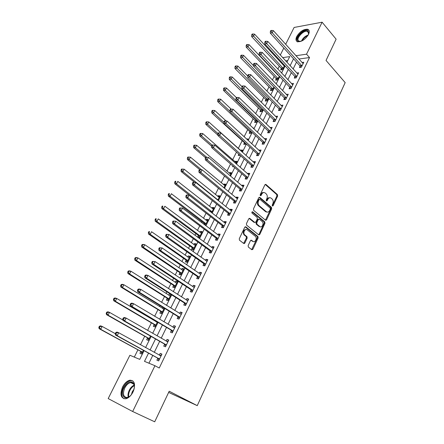 <?xml version="1.0" encoding="UTF-8"?>
<svg xmlns="http://www.w3.org/2000/svg" width="444" height="444" viewBox="0 0 444 444"><rect width="100%" height="100%" fill="white"/><g stroke="black" fill="none" stroke-linecap="round" stroke-linejoin="round"><path stroke-width="0.67" d="M272.377 206.038L273.121 205.777L277.65 196.054L277.45 194.594L265.95 184.46L264.89 184.832L260.212 194.677L260.367 195.726L261.133 195.471L261.738 194.189C262.704 192.524 263.853 192.124 265.185 192.99L266.2 193.873C267.371 195.138 267.593 196.72 266.872 198.618L266.272 199.889L266.428 200.932L267.177 200.666L267.776 199.395C268.725 197.735 269.858 197.33 271.167 198.185L272.166 199.051C273.315 200.294 273.532 201.865 272.821 203.752L272.233 205.011L272.377 206.038M272.25 205.883L276.884 195.998L276.684 194.539L265.212 184.438L265.978 184.482M260.251 195.593L260.972 194.133L261.738 194.189M266.3 200.782L267.011 199.334L267.776 199.395M122.594 386.929C124.647 383.067 127.112 380.824 129.981 380.192C134.765 380.608 135.77 384.548 132.995 392.013C130.969 395.876 128.521 398.14 125.663 398.817C120.762 398.373 119.741 394.411 122.594 386.929M296.747 36.491C299.866 31.552 303.463 29.138 307.542 29.243C309.446 29.909 309.773 31.646 308.53 34.449C305.416 39.399 301.831 41.83 297.763 41.753C295.804 41.087 295.465 39.333 296.747 36.491M248.141 245.576L248.363 247.064L251.759 249.683L252.875 249.239L258.125 237.962L257.958 236.524L245.854 226.867L244.716 227.284L239.283 238.717L239.438 240.16L243.706 243.467L244.849 243.023L247.147 238.145L246.986 236.702L244.705 234.887C242.535 232.961 245.144 227.966 247.308 229.875L255.389 236.313C257.526 238.167 255.011 243.168 252.864 241.314L251.543 240.276L250.422 240.709L248.141 245.576M285.664 44.322L294.111 27.456L322.111 22.2L336.119 39.172L326.04 60.44L345.171 82.617L197.253 405.65L169.197 391.236L154.706 421.8L132.667 411.51L108.192 398.573L129.892 355.267L139.749 359.379L144.067 350.666M322.111 22.2L306.549 54.185L295.893 55.722M148.546 353.119L144.489 361.355L154.95 365.717L159.241 368.021L309.524 57.554L306.549 54.185M154.95 365.717L132.667 411.51M265.512 220.185L266.594 219.786L271.695 208.841L271.489 207.376L259.84 197.408L258.735 197.78L253.469 208.869L253.663 210.356L265.512 220.185M264.963 223.293L259.784 234.404L258.686 234.826L246.603 225.147L246.431 223.682L248.723 218.848L249.855 218.442L254.745 222.422L255.855 222.017L257.348 218.848L257.159 217.382L252.048 213.17C251.681 212.232 251.898 211.794 252.697 211.86L264.752 221.822L264.963 223.293L264.197 223.204L259.024 234.299L259.784 234.404M309.524 57.554L298.868 59.03M296.52 62.082L293.123 69.009M291.336 72.661L287.873 79.726M286.091 83.361L282.556 90.57M280.786 94.189L277.178 101.548M275.413 105.145L271.734 112.654M269.98 116.234L266.228 123.898M264.48 127.456L260.65 135.276M258.919 138.817L255.006 146.792M253.28 150.311L249.289 158.453M247.58 161.949L243.506 170.257M241.802 173.732L237.651 182.212M235.958 185.664L231.718 194.311M230.042 197.741L225.713 206.571M224.048 209.973L219.63 218.981M217.976 222.355L213.47 231.552M211.832 234.898L207.231 244.283M205.605 247.602L200.91 257.181M199.301 260.473L194.511 270.246M192.912 273.51L188.023 283.483M186.436 286.719L181.446 296.897M179.881 300.1L174.786 310.489M173.238 313.658L168.037 324.264M166.506 327.394L161.2 338.223M159.679 341.319L154.262 352.37M152.764 355.433L148.951 363.214M300.066 66.162L299.406 67.527L301.337 67.288L303.785 62.249L301.97 62.487M294.933 76.707L294.261 78.088L296.187 77.878L298.668 72.777L296.786 72.999M289.738 87.374L289.061 88.772L290.981 88.589L293.49 83.433L291.553 83.65M284.482 98.168L283.794 99.584L285.714 99.428L288.25 94.211L286.291 94.455M279.165 109.091L278.466 110.517L280.38 110.401L282.95 105.117L280.963 105.395M273.782 120.141L273.077 121.589L274.986 121.501L277.583 116.156L275.574 116.461M268.337 131.324L267.621 132.789L269.53 132.734L272.155 127.328L270.119 127.667M262.826 142.641L262.104 144.128L264.002 144.106L266.661 138.633L264.763 138.667L264.596 139.005M257.248 154.096L256.515 155.6L258.408 155.616L261.1 150.072L259.207 150.072L259.007 150.477M251.598 165.695L250.86 167.216L252.747 167.266L255.472 161.655L253.579 161.622L253.352 162.093M245.882 177.434L245.132 178.971L247.014 179.06L249.778 173.382L247.891 173.31L247.624 173.854M240.093 189.316L239.338 190.876L241.214 191.003L244.006 185.253L242.13 185.142L241.825 185.764M234.238 201.348L233.466 202.925L235.337 203.091L238.167 197.269L236.291 197.125L235.958 197.819M228.305 213.531L227.528 215.129L229.387 215.334L232.251 209.435L230.386 209.252L230.014 210.023M222.294 225.868L221.506 227.483L223.365 227.728L226.262 221.761L224.409 221.534L223.992 222.383M216.211 238.361L215.412 239.999L217.26 240.282L220.202 234.238L218.348 233.971L217.899 234.904M210.051 251.01L209.241 252.669L211.083 253.002L214.058 246.875L212.215 246.57L211.721 247.58M203.813 263.825L202.991 265.506L204.823 265.878L207.836 259.679L206.005 259.324L205.467 260.423M197.491 276.806L196.659 278.51L198.485 278.926L201.537 272.644L199.711 272.244L199.134 273.432M191.087 289.954L190.248 291.68L192.058 292.141L195.155 285.775L193.334 285.337L192.718 286.608M184.599 303.274L183.749 305.022L185.553 305.533L188.689 299.084L186.88 298.596L186.214 299.961M178.027 316.772L177.167 318.542L178.96 319.103L182.134 312.57L180.336 312.032L179.626 313.486M171.367 330.447L170.496 332.245L172.278 332.85L175.497 326.229L173.704 325.646L172.949 327.195M164.619 344.311L163.731 346.126L165.507 346.786L168.764 340.076L166.988 339.438L166.184 341.092M157.775 358.352L156.882 360.195L158.641 360.905L161.949 354.107L160.179 353.418L159.329 355.172M281.424 61.938L281.03 62.721M279.298 66.2L277.866 69.07M274.176 76.479L272.411 80.014M268.997 86.869L266.894 91.092M263.758 97.38L261.305 102.298M258.458 108.014L255.65 113.647M253.097 118.77L249.922 125.136M247.669 129.654L244.122 136.769M242.185 140.659L238.3 148.457M236.491 152.081L232.673 159.746M230.558 163.986L226.973 171.173M224.547 176.04L221.212 182.739M218.465 188.245L215.373 194.444M212.304 200.61L209.468 206.294M206.06 213.131L203.491 218.293M201.887 221.506L201.426 222.433M199.739 225.818L197.436 230.436M195.848 233.627L195.005 235.309M193.334 238.672L191.309 242.729M189.732 245.898L188.5 248.357M186.841 251.693L185.104 255.178M183.538 258.319L181.912 261.583M180.264 264.885L178.821 267.782M177.267 270.896L175.236 274.98M173.604 278.249L172.455 280.547M170.918 283.638L168.465 288.556M166.85 291.797L166.012 293.478M164.491 296.536L161.605 302.32M160.007 305.528L159.485 306.571M157.975 309.601L154.651 316.267M153.075 319.441L152.875 319.835M151.382 322.832L147.602 330.408M144.7 336.241L140.459 344.749M137.929 349.817L134.299 357.104M287.751 60.573L285.647 60.861M281.346 68.554L280.686 69.88L282.512 69.653L284.621 65.396M283.133 64.99L284.121 64.857M278.344 75.169L278.022 75.247M276.251 78.81L275.585 80.153L277.406 79.953L279.282 76.163M271.101 89.183L270.424 90.543L272.239 90.371L273.881 87.057M265.889 99.672L265.207 101.049L267.016 100.905L268.415 98.085M260.617 110.29L259.929 111.677L261.732 111.566L262.881 109.241M255.283 121.023L254.584 122.427L256.388 122.35L257.281 120.535M249.889 131.885L249.184 133.305L250.977 133.256L251.615 131.973M252.98 128.027L253.579 128.005L253.38 128.41M244.433 142.874L243.717 144.311L245.504 144.294L245.876 143.545M246.553 139.011L248.141 138.983L247.635 140.004M241.814 151.743L242.635 150.083L240.848 150.089L240.626 150.538M238.828 154.157L238.189 155.45L240.071 155.267M235.919 163.631L237.068 161.322L235.287 161.289L235.026 161.81M232.928 166.039L232.589 166.716L233.744 166.744M229.953 175.669L231.429 172.694L229.653 172.627L229.365 173.21M223.909 187.856L225.724 184.199L223.959 184.099L223.632 184.754M217.793 200.205L219.952 195.848L218.193 195.71L217.832 196.431M211.594 212.709L214.108 207.637L212.354 207.459L211.96 208.253M205.261 225.336L208.192 219.564L206.449 219.353L206.016 220.224M204.362 223.548L203.963 224.353M197.63 237.235L199.306 237.496L202.203 231.646L200.466 231.396L200 232.334M198.357 235.642L197.586 237.201M192.28 247.885L191.481 249.489L193.207 249.794L196.143 243.873L194.411 243.584L193.906 244.6M186.125 260.278L185.315 261.899L187.035 262.254L190.004 256.255L188.284 255.922L187.74 257.021M179.892 272.827L179.071 274.47L180.78 274.864L183.794 268.792L182.079 268.42L181.496 269.597M173.576 285.531L172.749 287.196L174.453 287.634L177.5 281.485L175.796 281.069L175.169 282.329M170.629 294.206L169.43 293.878L168.764 295.221M167.188 298.401L166.35 300.089L168.037 300.566L171.057 294.477M162.798 307.237L162.276 308.286M160.717 311.433L159.868 313.142L161.544 313.664L164.28 308.153M155.905 321.117L155.711 321.512M154.157 324.631L153.302 326.362L154.967 326.934L157.409 322.011M147.519 338.001L146.648 339.754L148.307 340.376L150.444 336.058M140.792 351.548L139.91 353.324L141.558 353.99L143.39 350.299M168.637 392.413L197.253 405.65M280.297 55.034L283.805 48.03M286.918 62.249L289.716 56.61L282.678 57.626M145.593 347.58L151.115 336.435M152.658 333.316L158.064 322.399M159.629 319.242L164.924 308.547M166.506 305.355L171.695 294.883M173.293 291.658L178.377 281.396M179.987 278.138L184.965 268.087M186.597 264.802L191.469 254.956M193.112 251.637L197.891 241.991M199.55 238.644L204.229 229.193M205.899 225.818L210.489 216.561M212.171 213.159L216.666 204.09M218.365 200.666L222.766 191.775M224.475 188.323L228.788 179.615M230.508 176.14L234.737 167.604M236.469 164.108L240.609 155.75M242.352 152.225L246.414 144.034M248.168 140.493L252.142 132.467M253.907 128.904L257.803 121.034M259.579 117.455L263.397 109.746M265.179 106.144L268.92 98.59M270.712 94.972L274.381 87.573M276.179 83.933L279.77 76.679M281.585 73.027L285.104 65.923M293.534 58.78L290.115 65.729M288.311 69.386L284.82 76.473M283.022 80.12L279.459 87.351M277.678 90.976L274.042 98.357M272.261 101.965L268.553 109.496M266.783 113.087L262.998 120.768M261.239 124.342L257.376 132.184M255.627 135.731L251.687 143.734M249.95 147.264L245.926 155.433M244.194 158.941L240.093 167.271M238.373 170.757L234.182 179.265M232.478 182.728L228.205 191.408M226.512 194.844L222.144 203.702M220.463 207.115L216.012 216.156M214.341 219.547L209.801 228.771M208.142 232.129L203.502 241.547M201.865 244.883L197.13 254.49M195.499 257.798L190.67 267.604M189.055 270.879L184.121 280.891M182.528 284.138L177.489 294.355M175.907 297.569L170.768 307.997M169.203 311.177L163.958 321.828M162.41 324.969L157.054 335.842M155.522 338.95L150.055 350.05M278.038 75.208L249.078 44.672L247.974 46.792L278.072 78.605M240.848 150.089L242.085 151.199M235.287 161.289L236.535 162.387M229.653 172.627L230.924 173.709M223.959 184.099L225.247 185.17M218.193 195.71L219.497 196.764M212.354 207.459L213.675 208.502M206.449 219.353L207.786 220.385M200.466 231.396L201.826 232.406M194.411 243.584L195.793 244.583M188.284 255.922L189.682 256.904M182.079 268.42L183.5 269.38M175.796 281.069L177.234 282.018M169.43 293.878L170.896 294.81M265.945 220.324L265.595 220.035M291.564 83.627L292.59 84.726M286.33 94.378L287.501 95.599M281.03 105.256L282.273 106.516M275.674 116.256L276.928 117.505M270.252 127.395L271.523 128.632M264.763 138.667L266.05 139.888M259.207 150.072L260.517 151.282M253.579 161.622L254.912 162.815M247.891 173.31L249.239 174.486M242.13 185.142L243.495 186.308M236.291 197.125L237.679 198.268M230.386 209.252L231.796 210.384M224.409 221.534L225.835 222.649M218.348 233.971L219.797 235.07M212.215 246.57L213.686 247.647M206.005 259.324L207.492 260.384M199.711 272.244L201.221 273.288M193.334 285.337L194.872 286.358M186.88 298.596L188.434 299.6M180.336 312.032L181.918 313.014M173.704 325.646L175.313 326.606M166.988 339.438L168.62 340.382M160.179 353.418L161.838 354.334M269.702 197.747C268.598 197.502 267.699 198.03 267.011 199.334M263.681 192.541C262.565 192.308 261.66 192.835 260.972 194.133M265.462 220.141L270.929 208.769L270.723 207.304L259.085 197.364M270.329 209.096L270.185 208.07L259.945 199.334L259.174 199.595L258.53 200.954C257.803 202.858 258.019 204.445 259.191 205.711L266.261 211.666C267.593 212.537 268.742 212.132 269.702 210.439L270.329 209.096M259.429 199.295L258.408 199.534L259.174 199.595M266.938 212.049L265.495 211.594L258.43 205.639C257.259 204.379 257.037 202.791 257.764 200.888L258.408 199.534M258.619 234.771L259.024 234.299M249.128 218.387L253.985 222.333L254.651 222.411M252.081 211.905L263.986 221.734L264.752 221.822L263.986 221.734M259.751 226.496C261.904 228.416 264.369 223.321 262.171 221.517L259.374 219.208L258.275 219.608L256.782 222.771L256.965 224.231L259.751 226.496L258.991 226.401L260.206 226.767M258.702 219.131L257.509 219.525L258.275 219.608M258.991 226.401L256.205 224.137L256.022 222.683L257.509 219.525M264.197 223.204L264.008 221.756M253.269 241.547L250.86 240.221M246.081 229.509C243.312 229.92 242.596 231.674 243.945 234.782L244.866 235.031M243.634 243.412L246.392 238.034L246.231 236.597L244.111 234.926M251.665 249.617L257.365 237.851L257.198 236.419L245.144 226.806M284.282 66.073L254.562 34.155L253.469 36.247L251.654 36.586L281.096 68.132L281.873 69.73M252.408 34.81L252.841 33.972L252.114 34.11L251.681 34.948L252.408 34.81L283.172 68.321M252.841 33.972L254.562 34.155M251.654 36.586L251.681 34.948M301.998 65.917L272.239 32.756L273.343 30.603L303.119 63.609M300.594 67.377L299.817 65.729L270.313 33.117L272.239 32.756L271.145 31.274L271.584 30.414L270.812 30.564L270.374 31.424L271.145 31.274M270.374 31.424L270.313 33.117M273.343 30.603L271.584 30.414M246.903 45.349L247.347 44.5L246.62 44.628L246.176 45.471L246.903 45.349L247.974 46.792L246.159 47.103L276.002 78.388L276.801 80.02M247.347 44.5L249.078 44.672M246.159 47.103L246.176 45.471M253.474 65.601L243.528 55.322L242.407 57.465L240.604 57.742L270.846 88.767L271.673 90.421M241.331 56.011L241.78 55.15L241.059 55.267L240.609 56.122L241.331 56.011L272.916 89.005M241.78 55.15L243.528 55.322M240.604 57.742L240.609 56.122M247.724 76.013L237.912 66.095L236.78 68.265L234.981 68.515L265.629 99.256L266.489 100.949M235.697 66.8L236.147 65.934L235.431 66.034L234.976 66.9L235.697 66.8L267.699 99.528M236.147 65.934L237.912 66.095M234.981 68.515L234.976 66.9M296.864 76.49L266.689 43.606L267.804 41.425L297.996 74.159M295.482 77.955L294.683 76.274L264.763 43.934L266.689 43.606L265.584 42.119L266.034 41.242L265.262 41.381L264.813 42.252L265.584 42.119M264.813 42.252L264.763 43.934M267.804 41.425L266.034 41.242M291.664 87.191L261.066 54.59L262.199 52.381L292.812 84.826M290.315 88.656L289.482 86.946L259.152 54.884L261.066 54.59L259.956 53.091L260.412 52.209L259.64 52.325L259.191 53.208L259.956 53.091M259.191 53.208L259.152 54.884M262.199 52.381L260.412 52.209M286.402 98.013L255.378 65.706L256.521 63.475L287.562 95.621M285.081 99.478L284.221 97.741L253.463 65.973L255.378 65.706L254.262 64.197L254.717 63.303L253.951 63.414L253.496 64.308L254.262 64.197M253.496 64.308L253.463 65.973M256.521 63.475L254.717 63.303M242.013 86.669L232.223 77.001L231.08 79.198L229.287 79.415L260.356 109.873L261.244 111.594M229.992 77.722L230.447 76.845L229.731 76.934L229.276 77.811L229.992 77.722L262.421 110.173M230.447 76.845L232.223 77.001M229.287 79.415L229.276 77.811M281.08 108.963L249.617 76.967L250.777 74.703L282.256 106.549M279.792 110.439L278.899 108.663L247.708 77.195L249.617 76.967L248.49 75.447L248.956 74.542L248.196 74.636L247.73 75.541L248.49 75.447M247.73 75.541L247.708 77.195M250.777 74.703L248.956 74.542M301.326 41.22L298.19 41.153C294.1 38.85 304.162 28.205 307.925 30.869L308.835 32.928L308.308 34.871M308.613 34.066L307.853 31.591L307.298 31.358C303.269 30.014 295.321 39.177 298.84 41.103L300.51 41.436M309.013 30.386L307.97 29.826C302.98 28.161 293.123 39.51 297.469 41.908M132.989 392.013L131.102 394.932C125.58 401.859 119.725 395.549 123.987 387.612C127.606 381.79 130.852 380.397 133.722 383.422C134.81 385.697 134.565 388.561 132.989 392.013M134.393 386.763L133.772 384.11C133.072 382.911 132.035 382.406 130.658 382.589C128.36 383.094 126.39 384.893 124.753 387.984C122.477 393.972 123.299 397.141 127.217 397.497L129.67 396.364M134.021 389.244L132.284 391.68L131.418 394.538M132.834 380.863L130.664 380.602C127.811 381.224 125.369 383.455 123.332 387.29C120.962 392.785 121.179 396.614 123.981 398.773M236.397 97.619L226.473 88.034L225.313 90.26L223.526 90.443L255.017 120.613L255.938 122.366M224.214 88.778L224.681 87.89L223.965 87.962L223.504 88.85L224.214 88.778L225.313 90.26L257.087 120.94M224.681 87.89L226.473 88.034M223.526 90.443L223.504 88.85M231.152 109.107L220.646 99.206L219.475 101.46L217.693 101.609L249.622 131.474L250.571 133.267M218.37 99.967L218.842 99.068L218.132 99.129L217.66 100.028L218.37 99.967L219.475 101.46L230.003 111.339M218.842 99.068L220.646 99.206M217.693 101.609L217.66 100.028M226.129 120.984L214.752 110.517L213.564 112.793L211.794 112.909L244.161 142.463L245.149 144.3M212.454 111.289L212.931 110.378L212.221 110.428L211.749 111.339L212.454 111.289L213.564 112.793L223.937 122.294M212.931 110.378L214.752 110.517M211.794 112.909L211.749 111.339M239.138 154.434L239.66 155.461M241.913 151.543L208.785 121.961L207.581 124.27L205.816 124.353L217.821 135.043M206.466 122.755L206.948 121.834L206.244 121.872L205.761 122.794L206.466 122.755L207.581 124.27L217.96 133.539M206.948 121.834L208.785 121.961M205.816 124.353L205.761 122.794M236.336 162.793L202.742 133.555L201.526 135.886L199.767 135.936L211.583 146.193M200.405 134.365L200.888 133.433L200.189 133.455L199.7 134.388L200.405 134.365L201.526 135.886L212.049 145.055M200.888 133.433L202.742 133.555M199.767 135.936L199.7 134.388M275.696 120.047L243.784 88.362L244.955 86.069L276.884 117.599M274.436 121.528L273.515 119.714L241.886 88.556L243.784 88.362L242.652 86.835L243.123 85.914L242.363 85.997L241.891 86.913L242.652 86.835M241.891 86.913L241.886 88.556M244.955 86.069L243.123 85.914M270.241 131.263L237.879 99.906L239.061 97.586L271.445 128.788M269.02 132.75L268.065 130.902L235.986 100.067L237.879 99.906L236.741 98.363L237.213 97.436L236.458 97.502L235.98 98.429L236.741 98.363M235.98 98.429L235.986 100.067M239.061 97.586L237.213 97.436M264.724 142.618L231.896 111.594L233.094 109.241L265.945 140.11M263.542 144.111L262.548 142.219L230.009 111.716L231.896 111.594L230.747 110.04L231.23 109.102L230.475 109.152L229.998 110.095L230.747 110.04M229.998 110.095L230.009 111.716M233.094 109.241L231.23 109.102M259.141 154.107L225.835 123.426L227.056 121.051L260.373 151.571M257.997 155.611L256.965 153.679L223.959 123.515L225.835 123.426L224.686 121.867L225.175 120.918L224.42 120.951L223.931 121.906L224.686 121.867M223.931 121.906L223.959 123.515M227.056 121.051L225.175 120.918M253.491 165.74L219.702 135.414L220.934 133.006L254.734 163.176M252.386 167.255L251.315 165.279L217.832 135.464L219.702 135.414L218.542 133.844L219.036 132.884L218.287 132.906L217.793 133.866L218.542 133.844M217.793 133.866L217.832 135.464M220.934 133.006L219.036 132.884M230.691 174.181L196.625 145.288L195.393 147.652L193.645 147.663L205.544 157.737M194.261 146.12L194.755 145.177L194.056 145.182L193.562 146.126L194.261 146.12L195.393 147.652L206.754 157.293M194.755 145.177L196.625 145.288M193.645 147.663L193.562 146.126M247.763 177.517L213.486 147.563L214.735 145.121L249.029 174.919M246.709 179.043L245.593 177.017L211.622 147.569L213.486 147.563L212.321 145.976L212.82 144.999L212.077 145.01L211.577 145.982L212.321 145.976M211.577 145.982L211.622 147.569M214.735 145.121L212.82 144.999M224.975 185.709L190.426 157.17L189.183 159.562L187.44 159.535L199.778 169.708M188.045 158.02L188.545 157.065L187.851 157.054L187.351 158.014L188.045 158.02L189.183 159.562L201.559 169.791M188.545 157.065L190.426 157.17M187.44 159.535L187.351 158.014M241.974 189.438L207.187 159.862L208.458 157.387L243.251 186.807M240.97 190.987L239.804 188.905L241.686 189.027L239.804 188.905L205.333 159.834L207.187 159.862L206.016 158.269L206.521 157.281L205.783 157.27L205.278 158.258L206.016 158.269M265.567 211.599L266.4 212.032M205.278 158.258L205.333 159.834M208.458 157.387L206.521 157.281M219.197 197.375L184.155 169.203L182.889 171.628L181.163 171.562L194.611 182.356M181.751 170.074L182.256 169.103L181.563 169.081L181.058 170.052L181.751 170.074L182.889 171.628L217.915 199.955M182.256 169.103L184.155 169.203M181.163 171.562L181.058 170.052M260.129 226.773L259.551 226.473M236.108 201.509L200.81 172.328L202.092 169.819L237.401 198.845M235.154 203.075L233.938 200.938L198.968 172.255L200.81 172.328L199.633 170.718L200.144 169.719L199.406 169.691L198.895 170.696L199.633 170.718M198.895 170.696L198.968 172.255M202.092 169.819L200.144 169.719M213.342 209.18L177.8 181.391L176.523 183.844L174.803 183.738L210.384 211.766M175.374 182.279L175.885 181.302L175.197 181.257L174.686 182.24L175.374 182.279L176.523 183.844L212.049 211.794M175.197 181.257L175.885 181.302M174.803 183.738L174.686 182.24M259.562 234.732L258.941 234.454M192.946 182.279L192.43 183.294L193.162 183.333L193.684 182.323L192.946 182.279L195.649 182.412L231.479 211.033M193.684 182.323L195.649 182.412L194.35 184.954L192.513 184.837L228.005 213.126L229.276 215.318M230.164 213.731L194.35 184.954L193.162 183.333M192.43 183.294L192.513 184.837M207.42 221.129L171.367 193.734L170.069 196.22L168.359 196.07L204.062 223.16L205.356 225.297M168.914 194.644L169.436 193.651L168.753 193.595L168.232 194.589L168.914 194.644L170.069 196.22L206.105 223.776M168.753 193.595L169.436 193.651M168.359 196.07L168.232 194.589M244.294 243.567L243.995 243.084M186.402 195.033L185.875 196.059L186.608 196.12L187.135 195.088L186.402 195.033L189.116 195.171L225.48 223.376M187.135 195.088L189.116 195.171L187.801 197.747L185.975 197.591L221.989 225.463L223.321 227.722M224.153 226.107L187.801 197.747L186.608 196.12M252.02 249.284L252.581 249.539M185.875 196.059L185.975 197.591M201.421 233.228L164.852 206.232L163.536 208.752L161.838 208.563L198.052 235.253L199.362 237.379M162.376 207.165L162.898 206.16L162.221 206.088L161.694 207.093L162.376 207.165L163.536 208.752L200.094 235.908M162.221 206.088L162.898 206.16M161.838 208.563L161.694 207.093M179.77 207.953L179.237 208.996L179.964 209.074L180.497 208.031L179.77 207.953L182.501 208.103L219.408 235.875M180.497 208.031L182.501 208.103L181.163 210.711L179.348 210.512L215.906 237.956L217.277 240.248M218.06 238.639L181.163 210.711L179.964 209.074M179.237 208.996L179.348 210.512M195.349 245.477L158.247 218.898L156.915 221.451L155.228 221.217L191.969 247.497L193.295 249.617M195.371 245.438L195.005 245.382M155.75 219.852L156.282 218.831L155.605 218.742L155.073 219.763L155.75 219.852L156.915 221.451L194.006 248.185M155.605 218.742L156.282 218.831M155.228 221.217L155.073 219.763M189.2 257.875L151.559 231.729L150.211 234.315L148.535 234.038L185.808 259.895L187.157 262.004M189.255 257.77L188.717 257.703M149.034 232.706L149.573 231.668L148.901 231.563L148.363 232.595L149.034 232.706L150.211 234.315L187.84 260.622M148.901 231.563L149.573 231.668M148.535 234.038L148.363 232.595M182.978 270.435L144.783 244.727L143.418 247.347L141.753 247.025L179.57 272.444L180.941 274.542M183.061 270.257L182.356 270.18M142.235 245.726L142.779 244.677L142.113 244.555L141.564 245.599L142.235 245.726L143.418 247.347L181.602 273.21M142.113 244.555L143.112 244.416L144.783 244.727L142.779 244.677M141.753 247.025L141.564 245.599M176.673 283.144L137.918 257.897L136.536 260.55L134.876 260.184L173.254 285.153L174.642 287.246M176.795 282.906L175.918 282.822M135.342 258.919L135.897 257.859L135.231 257.714L134.682 258.774L135.342 258.919L136.536 260.55L175.28 285.964M135.231 257.714L136.258 257.537L137.918 257.897L135.897 257.859M134.876 260.184L134.682 258.774M170.291 296.026L130.958 271.24L129.559 273.931L127.916 273.521L166.855 298.024L168.27 300.105M170.446 295.71L169.397 295.626M128.355 272.289L128.921 271.212L128.261 271.051L127.7 272.128L128.355 272.289L129.559 273.931L168.881 298.873M128.261 271.051L129.315 270.84L130.958 271.24L128.921 271.212M127.916 273.521L127.7 272.128M163.825 309.063L123.909 284.765L122.489 287.496L120.857 287.029L160.378 311.061L161.81 313.125M164.019 308.68L162.793 308.597M121.279 285.842L121.85 284.748L121.195 284.565L120.629 285.659L121.279 285.842L122.489 287.496L162.393 311.954M121.195 284.565L122.278 284.315L123.909 284.765L121.85 284.748M120.857 287.029L120.629 285.659M157.281 322.272L116.761 298.473L115.323 301.237L113.703 300.727L153.818 324.264L155.272 326.318M157.037 321.789L156.094 321.745M114.108 299.572L114.685 298.468L114.036 298.268L113.459 299.367L114.108 299.572L115.323 301.237L155.827 325.197M114.036 298.268L115.14 297.974L116.761 298.473L114.685 298.468M113.703 300.727L113.459 299.367M122.927 320.013L109.518 312.371L108.059 315.168L106.455 314.607L147.175 337.64L148.651 339.682M106.838 313.492L107.42 312.371L106.782 312.149L106.194 313.27L106.838 313.492L108.059 315.168L149.178 338.617M106.782 312.149L107.914 311.816L109.518 312.371L107.42 312.371M106.455 314.607L106.194 313.27M115.262 333.638L102.175 326.451L100.694 329.293L99.106 328.677L140.443 351.187L141.941 353.213M99.467 327.605L100.055 326.468L99.423 326.223L98.829 327.361L99.467 327.605L100.694 329.293L142.441 352.209M99.423 326.223L100.583 325.852L102.175 326.451L100.055 326.468M99.106 328.677L98.829 327.361M173.049 221.045L172.511 222.105L173.232 222.2L173.771 221.145L173.049 221.045L175.791 221.206L213.253 248.535M173.771 221.145L175.791 221.206L174.442 223.848L172.633 223.604L209.74 250.616L211.133 252.897M211.893 251.337L174.442 223.848L173.232 222.2M212.898 248.435L213.275 248.49M172.511 222.105L172.633 223.604M166.239 234.321L165.69 235.392L166.406 235.503L166.955 234.432L166.239 234.321L168.998 234.493L207.021 261.355M166.955 234.432L168.998 234.493L167.627 237.168L165.828 236.874L203.491 263.431L204.912 265.701M205.644 264.197L167.627 237.168L166.406 235.503M206.521 261.166L207.076 261.239M165.69 235.392L165.828 236.874M159.335 247.774L158.774 248.856L159.49 248.99L160.045 247.907L159.335 247.774L162.104 247.952L200.71 274.342M160.045 247.907L162.104 247.952L160.717 250.666L158.935 250.327L197.169 276.412L198.607 278.671M199.312 277.217L160.717 250.666L159.49 248.99M200.066 274.07L200.805 274.153M158.774 248.856L158.935 250.327M152.336 261.411L151.77 262.509L152.481 262.665L153.041 261.56L152.336 261.411L155.123 261.599L194.317 287.501M153.041 261.56L155.123 261.599L153.713 264.352L151.942 263.958L190.759 289.566L192.219 291.813M192.901 290.415L153.713 264.352L152.481 262.665M193.529 287.151L194.444 287.235M151.77 262.509L151.942 263.958M145.238 275.236L144.666 276.351L145.371 276.523L145.943 275.408L145.238 275.236L146.281 275.002L148.041 275.435L187.84 300.832M145.943 275.408L148.041 275.435L146.614 278.222L144.855 277.783L184.266 302.891L185.753 305.128M186.402 303.779L146.614 278.222L145.371 276.523M186.902 300.405L188.006 300.488M144.666 276.351L144.855 277.783M138.045 289.249L137.468 290.382L138.162 290.576L138.744 289.444L138.045 289.249L139.111 288.977L140.865 289.46L181.274 314.335M138.744 289.444L140.865 289.46L139.416 292.291L137.668 291.797L177.689 316.394L179.198 318.614M179.82 317.327L139.416 292.291L138.162 290.576M180.186 313.836L181.479 313.914M137.468 290.382L137.668 291.797M130.752 303.463L130.164 304.612L130.858 304.828L131.446 303.679L130.752 303.463L131.846 303.147L133.583 303.685L174.625 328.022M131.446 303.679L133.583 303.685L132.112 306.554L130.381 306.005L171.023 330.07L172.555 332.279M173.149 331.052L132.112 306.554L130.858 304.828M173.376 327.45L174.869 327.517M130.164 304.612L130.381 306.005M123.354 317.876L122.755 319.042L123.443 319.28L124.043 318.115L123.354 317.876L124.481 317.516L126.201 318.109L167.882 341.891M124.043 318.115L126.201 318.109L124.714 321.018L122.994 320.413L164.269 343.934L165.823 346.126M166.389 344.96L124.714 321.018L123.443 319.28M166.478 341.258L168.171 341.303M122.755 319.042L122.994 320.413M115.851 332.495L115.246 333.672L115.928 333.932L116.533 332.756L115.851 332.495L117.005 332.09L118.715 332.734L161.055 355.944M116.533 332.756L118.715 332.734L117.205 335.686L115.501 335.026L157.426 357.981L159.002 360.162M159.54 359.057L117.205 335.686L115.928 333.932M159.479 355.256L161.383 355.272M115.246 333.672L115.501 335.026M272.355 205.711L273.121 205.777M260.367 195.416L261.133 195.471M266.411 200.605L267.177 200.666M276.684 194.539L277.45 194.594M276.884 195.998L277.65 196.054M259.102 197.352L259.84 197.408L259.102 197.352M270.723 207.304L271.489 207.376M270.929 208.769L271.695 208.841M265.828 219.702L266.594 219.786M257.764 200.888L258.53 200.954M258.458 205.666L259.218 205.733M265.495 211.594L266.261 211.666M249.167 218.365L249.855 218.442M253.985 222.333L254.745 222.422M252.203 211.81L252.697 211.86M256.022 222.683L256.782 222.771M256.238 224.17L256.998 224.259M250.932 240.187L251.543 240.276M252.109 241.197L252.864 241.314M246.17 236.541L246.892 236.685M246.392 238.034L247.147 238.145M244.095 242.912L244.849 243.023M245.193 226.784L245.854 226.867M257.154 236.38L257.914 236.486M257.365 237.851L258.125 237.962M252.114 249.117L252.875 249.239M281.096 68.132L282.922 67.899M281.291 68.431L283.117 68.198M301.948 65.79L300.011 66.039M301.754 65.484L299.817 65.729M276.002 78.388L277.816 78.183M276.196 78.688L278.016 78.483M270.846 88.767L272.66 88.589M271.04 89.061L272.86 88.883M265.629 99.256L267.438 99.112M265.828 99.55L267.643 99.406M296.808 76.362L294.877 76.579M296.609 76.057L294.683 76.274M291.608 87.063L289.682 87.246M291.408 86.758L289.482 86.946M286.347 97.885L284.426 98.041M286.141 97.58L284.221 97.741M260.356 109.873L262.16 109.757M260.556 110.168L262.365 110.051M281.024 108.841L279.104 108.963M280.819 108.536L278.899 108.663M301.409 41.187C302.852 38.151 305.139 36.075 308.264 34.954M307.842 35.653C305.367 36.73 303.463 38.456 302.136 40.842M128.227 397.202C127.717 395.127 128.072 392.796 129.287 390.209C130.597 387.668 132.229 385.975 134.171 385.126M134.299 385.692C132.517 386.574 131.036 388.173 129.853 390.487C128.738 392.835 128.372 394.988 128.754 396.947M255.017 120.613L256.821 120.524M255.228 120.901L257.026 120.818M249.622 131.474L251.038 131.43M249.828 131.763L251.343 131.718M244.161 142.463L244.688 142.457M244.372 142.752L244.999 142.746M275.635 119.924L273.726 120.013M275.424 119.625L273.515 119.714M270.185 131.141L268.276 131.196M269.974 130.841L268.065 130.902M264.663 142.491L262.765 142.518M264.452 142.197L262.548 142.219M259.08 153.985L257.181 153.974M258.863 153.691L256.965 153.679M253.424 165.618L251.537 165.573M253.208 165.323L251.315 165.279M247.702 177.395L245.821 177.311M247.48 177.101L245.593 177.017M241.908 189.316L240.032 189.194M216.911 199.495L217.621 199.556M217.271 199.783L217.849 199.833M236.042 201.387L234.171 201.226M235.808 201.099L233.938 200.938M209.995 211.211L211.749 211.394M210.228 211.488L211.982 211.671M258.769 234.882L258.963 234.465M230.097 213.608L228.238 213.409M229.864 213.325L228.005 213.126M204.062 223.16L205.805 223.382M204.296 223.432L206.038 223.654M251.837 249.739L252.042 249.3M224.087 225.985L222.228 225.746M223.848 225.702L221.989 225.463M198.052 235.253L199.789 235.514M198.29 235.525L200.028 235.786M217.993 238.517L216.145 238.239M217.754 238.239L215.906 237.956M191.969 247.497L193.695 247.796M192.208 247.763L193.934 248.068M185.808 259.895L187.523 260.234M186.053 260.162L187.773 260.506M179.57 272.444L181.28 272.832M179.82 272.71L181.529 273.093M173.254 285.153L174.953 285.581M173.504 285.414L175.208 285.847M166.855 298.024L168.548 298.496M167.116 298.285L168.803 298.757M163.381 308.957L163.697 309.057M160.378 311.061L162.06 311.577M160.639 311.316L162.321 311.838M156.765 322.139L157.148 322.266M153.818 324.264L155.489 324.83M154.085 324.52L155.755 325.08M147.175 337.64L148.834 338.25M147.441 337.89L149.101 338.5M140.443 351.187L142.091 351.848M140.715 351.432L142.363 352.092M211.821 251.215L209.979 250.893M211.577 250.938L209.74 250.616M205.572 264.075L203.741 263.708M205.322 263.797L203.491 263.431M199.239 277.1L197.419 276.684M198.99 276.828L197.169 276.412M192.829 290.293L191.014 289.838M192.574 290.026L190.759 289.566M186.33 303.663L184.526 303.158M186.069 303.396L184.266 302.891M179.748 317.21L177.95 316.655M179.481 316.944L177.689 316.394M181.146 314.33L180.825 314.23M173.077 330.935L171.29 330.33M172.805 330.675L171.023 330.07M174.492 328.016L174.103 327.888M166.311 344.844L164.541 344.189M166.039 344.588L164.269 343.934M167.749 341.886L167.266 341.708M159.463 358.941L157.698 358.236M159.185 358.685L157.426 357.981M160.917 355.944L160.262 355.688M307.542 29.243L308.058 29.848M265.235 184.421L265.95 184.46M258.43 205.639L259.191 205.711M256.205 224.137L256.965 224.231M243.945 234.782L244.705 234.887M246.231 236.597L246.986 236.702M257.198 236.419L257.958 236.524M308.68 32.973L307.298 31.358M308.691 33.494L308.835 32.928M133.794 384.16L130.658 382.589M133.772 384.11L133.722 383.422M216.938 199.517L217.649 199.578M235.836 201.121L233.966 200.966M210.051 211.255L211.799 211.438M229.92 213.37L228.055 213.17M204.135 223.221L205.877 223.449M244.672 243.001L244.433 243.506M223.92 225.768L222.067 225.53M198.152 235.337L199.883 235.603M217.849 238.328L216 238.045M192.091 247.602L193.817 247.907M185.953 260.023L187.673 260.367M179.737 272.594L181.446 272.982M173.443 285.331L175.147 285.758M167.072 298.224L168.759 298.695M160.611 311.283L162.293 311.799M154.074 324.503L155.744 325.069M211.699 251.049L209.862 250.727M205.472 263.93L203.641 263.564M199.162 276.984L197.336 276.573M192.763 290.204L190.953 289.743M186.286 303.596L184.482 303.091M179.72 317.171L177.927 316.616M173.066 330.919L171.279 330.319"/></g></svg>
